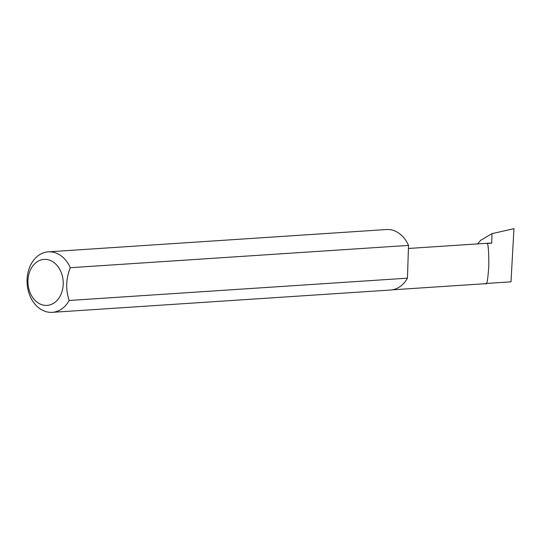 <?xml version="1.0" encoding="UTF-8"?>
<svg xmlns="http://www.w3.org/2000/svg" width="541" height="541" viewBox="0 0 541 541"><rect width="100%" height="100%" fill="white"/><g stroke="black" fill="none" stroke-linecap="round" stroke-linejoin="round"><path stroke-width="0.81" d="M477.581 243.903L480.726 240.272L492.012 233.651L491.695 243.146L487.022 243.45C488.225 243.464 488.827 250.95 488.821 265.908C487.86 279.92 486.819 285.79 485.69 283.498M44.829 305.347A23.04 17.623 -93.8 0 0 63.223 284.208A23.04 17.623 -93.8 0 0 46.35 259.45A23.04 17.623 -93.8 0 0 27.956 280.59A23.04 17.623 -93.8 0 0 44.829 305.347M69.214 300.471A30.316 23.189 86.2 0 1 52.261 312.34A30.316 23.189 86.2 0 1 49.265 312.285A30.316 23.189 86.2 0 1 27.05 281.665A30.316 23.189 86.2 0 1 48.271 251.842A30.316 23.189 86.2 0 1 51.267 251.896A30.316 23.189 86.2 0 1 70.303 267.707C65.894 278.892 65.535 289.814 69.214 300.471L407.441 278.169A30.316 23.189 86.2 0 1 390.494 290.03L52.261 312.34M48.271 251.842L386.504 229.533A30.316 23.189 86.2 0 1 389.5 229.594A30.316 23.189 86.2 0 1 408.529 245.404L70.303 267.707M491.695 243.146A20.105 15.378 -93.8 0 0 489.706 243.105L408.428 248.468M492.012 233.651L513.95 228.66L510.995 281.827L486.345 283.457M407.441 278.169L408.529 245.404M486.014 283.646L392.218 289.834"/></g></svg>
